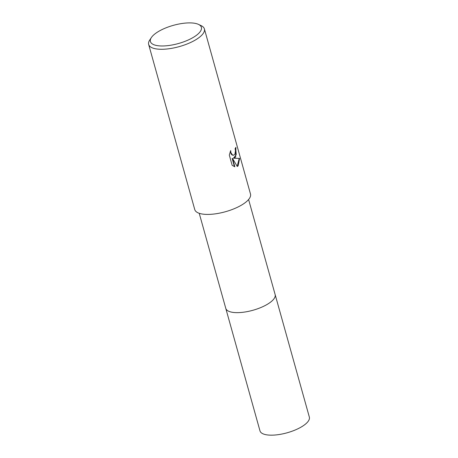 <?xml version="1.0" encoding="UTF-8"?>
<svg xmlns="http://www.w3.org/2000/svg" width="458" height="458" viewBox="0 0 458 458"><rect width="100%" height="100%" fill="white"/><g stroke="black" fill="none" stroke-linecap="round" stroke-linejoin="round"><path stroke-width="0.69" d="M275.092 294.42A25.631 9.143 164.4 0 1 275.144 294.574A25.625 9.143 164.4 0 1 272.745 300.225A25.625 9.143 164.4 0 1 246.078 311.818A25.625 9.143 164.4 0 1 225.771 308.354A25.631 9.143 164.4 0 1 225.731 308.2M275.109 294.465A25.631 9.143 164.4 0 1 272.75 300.23A25.631 9.143 164.4 0 1 245.923 311.846A25.631 9.143 164.4 0 1 225.742 308.245M235.681 157.008L233.798 158.216L239.603 158.388L238.154 165.865L237.261 166.5L232.527 158.428L234.851 166.752L232.172 165.372L229.303 155.102L230.677 150.585L230.906 152.657L232.504 154.999L233.477 155.251L234.908 154.249L235.475 150.705L235.109 148.61A28.934 10.322 -15.6 0 0 235.922 147.316L235.681 157.008M198.48 24.389L201.217 25.682A28.934 10.322 164.4 0 1 204.388 28.888A28.934 10.322 164.4 0 1 201.692 35.272A28.934 10.322 164.4 0 1 171.578 48.353A28.934 10.322 164.4 0 1 148.655 44.449A28.934 10.322 164.4 0 1 149.709 40.064L151.38 37.539A26.455 9.435 164.4 0 1 152.886 35.713A26.455 9.435 164.4 0 1 175.425 24.801A26.455 9.435 164.4 0 1 198.48 24.389A26.455 9.435 164.4 0 1 198.909 33.159A26.455 9.435 164.4 0 1 166.563 45.766A26.455 9.435 164.4 0 1 151.38 37.539M204.388 28.888L250.492 194.015A28.934 10.322 164.4 0 1 247.795 200.398A28.934 10.322 164.4 0 1 217.687 213.485A28.934 10.322 164.4 0 1 194.759 209.575L148.655 44.449M237.181 166.363L239.225 158.411L233.798 158.216M233.437 158.233L236.225 154.604L235.67 147.768M233.299 155.251L232.143 155.022L231.193 154.117L230.322 151.421M234.45 166.655L232.16 158.451L232.527 158.428M239.225 158.411L239.603 158.388M225.771 308.36A25.631 9.143 164.4 0 0 239.574 312.579A25.631 9.143 164.4 0 0 264.627 305.801A25.631 9.143 164.4 0 0 275.144 294.574L309.345 417.095A25.625 9.143 164.4 0 1 298.834 428.322A25.625 9.143 164.4 0 1 273.787 435.1A25.625 9.143 164.4 0 1 259.984 430.881L199.23 213.302M233.477 155.251L233.116 155.273M275.138 294.574L248.597 199.516"/></g></svg>
